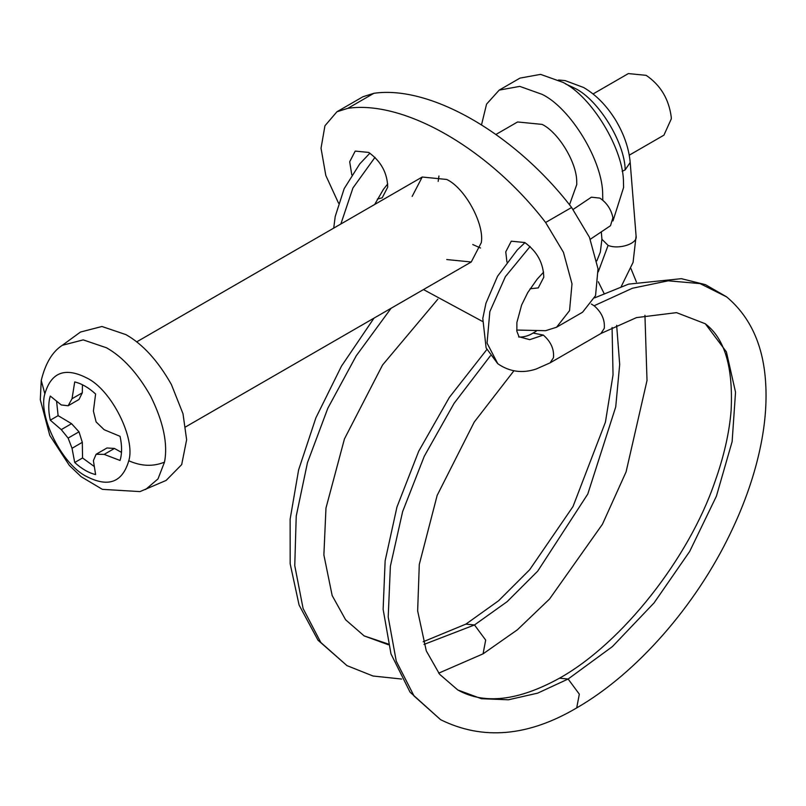 <?xml version="1.0" encoding="UTF-8"?>
<svg xmlns="http://www.w3.org/2000/svg" width="806" height="806" viewBox="0 0 806 806"><rect width="100%" height="100%" fill="white"/><g stroke="black" fill="none" stroke-linecap="round" stroke-linejoin="round"><path stroke-width="1.21" d="M377.329 199.082L382.195 197.813L387.716 187.163C387.323 172.887 380.986 161.311 368.705 152.425L355.214 151.095L349.693 161.744L351.789 174.862M530.096 288.78L538.257 287.913L543.778 277.264C543.385 262.988 537.048 251.412 524.766 242.525L511.276 241.196L505.755 251.845L506.934 262.071M446.736 259.552L471.258 261.98L481.313 242.606C484.537 224.179 465.112 188.07 446.736 179.456L422.213 177.028L412.158 196.402M438.948 175.99L438.172 181.38M472.749 244.53L480.527 248.006M516.717 330.047L545.612 330.692L556.543 327.246L582.557 312.224L595.553 295.641L598.022 268.831L589.458 237.286L571.615 207.474C515.185 133.987 430.303 84.983 373.873 93.305L362.942 96.75L336.928 111.762L324.939 125.786L321.03 148.213L325.815 175.466L338.54 203.162M556.543 327.246L569.54 310.663L572.008 283.853L563.444 252.308L545.612 222.486C489.182 149.009 404.29 99.994 347.86 108.316L336.928 111.762M423.472 289.566L482.492 321.433M593.045 93.97L628.368 73.578L646.15 75.341C660.507 85.104 668.869 99.027 671.247 117.092L671.287 118.895L663.922 135.166L629.234 155.195M481.555 124.708L486.562 104.125L499.196 90.111L520.001 78.101L540.574 74.374L562.91 82.353C591.352 96.005 623.995 149.422 623.491 183.123L623.602 187.466L612.973 220.945M499.196 90.111L519.769 86.383L542.106 94.362C570.547 108.014 603.19 161.442 602.687 195.143L602.797 200.18M496.012 134.421L517.583 121.968L542.106 124.396C558.357 132.204 577.015 162.721 576.723 181.985L576.784 184.463L569.489 204.825M164.484 462.14C168.031 444.076 163.447 422.122 150.712 396.29C137.625 373.198 122.905 357.038 106.533 347.799L83.199 339.88L62.324 345.3L80.459 332.052L101.939 326.49L125.948 334.631C142.783 344.142 157.936 360.766 171.396 384.522L183.002 413.77L186.629 439.754L181.682 464.619L166.117 480.436L139.992 491.6L102.382 489.353L81.225 476.759L69.336 465.405L49.781 435.421L40.3 399.685L41.247 380.432L44.864 393.842C51.181 372.231 65.165 366.942 86.816 377.994C111.54 389.711 135.761 438.706 128.769 460.76C141.282 466.301 153.18 466.765 164.484 462.14L158.006 478.915L145.584 489.524M121.474 452.368L114.442 448.448L106.997 447.975L96.116 454.262L104.155 454.393L120.054 460.458C122.089 453.587 122.089 445.547 120.054 436.328L104.155 429.719L96.116 421.931L93.395 411.07L95.612 394.003C88.65 387.636 81.688 383.616 74.716 381.943L72.026 398.738L68.117 405.771L61.266 404.955L50.284 396.048C48.249 402.919 48.249 410.959 50.284 420.178L61.266 429.618L68.117 438.091L72.026 448.277L74.716 462.503L82.555 457.979L94.161 466.432M82.555 457.979L82.313 442.333L78.998 431.815L71.553 423.684L58.113 415.654L50.284 420.178M56.601 401.378L58.113 415.654M68.117 405.771L78.998 399.484L82.313 392.794L82.444 384.744M82.313 392.794L72.026 398.738M71.553 423.684L61.266 429.618M78.998 431.815L68.117 438.091M82.313 442.333L72.026 448.277M96.116 454.262L93.395 460.609L95.612 474.563C88.65 472.89 81.688 468.87 74.716 462.503M114.442 448.448L104.155 454.393M573.147 209.419L591.372 197.198L599.876 198.105C606.817 202.81 611.16 209.338 612.913 217.68L610.495 225.71L590.284 239.261M545.612 222.486L571.615 207.474M347.86 108.316L373.873 93.305M128.769 460.76C122.452 482.381 108.467 487.66 86.816 476.608C62.092 464.891 37.872 415.896 44.864 393.842M530.116 246.505L505.382 276.67L489.846 311.62L487.046 343.084L497.796 363.738C509.594 371.838 522.369 373.611 536.101 369.047L550.135 362.831L553.48 357.663C554.236 349.179 550.851 341.653 543.335 335.074L529.733 339.669L519.034 336.767C516.575 337.12 525.19 338.117 533.058 333.059L532.947 333.12M543.335 335.074L533.048 333.059M705.169 323.71L676.536 312.637L636.478 317.604L600.933 333.503L604.278 328.334C605.024 319.851 601.649 312.325 594.133 305.756L591.312 304.043M513.896 370.82L474.25 422.042L437.154 495.408L419.291 564.462L417.649 610.908L426.283 650.865L439.592 674.269L457.768 689.956C484.325 704.827 518.248 700.898 559.535 678.178L568.119 679.025L579.323 694.147L576.703 707.91C636.508 673.473 695.689 605.89 730.438 533.229C744.996 503.055 755.192 473.334 761.015 444.076C765.247 422.757 766.808 402.637 765.7 383.696C763.614 346.016 750.618 317.101 726.7 296.94L700.092 283.601L668.234 280.81L632.398 288.246L594.133 305.756M457.768 689.956L481.414 698.711L508.395 699.789L537.673 693.14L568.119 679.025L612.429 646.573L654.049 602.918L689.684 551.435L716.423 496.143L732.13 441.587L735.535 392.169L726.387 351.839L705.391 323.871C724.725 338.439 733.299 367.355 731.102 410.617C729.309 432.933 723.848 456.821 714.731 482.29C688.908 557.863 622.736 642.735 559.525 678.178M490.38 355.809L454.09 403.322L424.278 456.256L402.627 511.609L390.376 566.235L388.21 617.033L396.25 661.132L414.052 696.001L440.6 719.687C482.734 740.502 528.091 736.573 576.703 707.91M604.026 293.344L598.304 281.768M621.265 286.473L633.083 262.353L636.075 236.118C638.08 243.543 618.857 249.92 608.097 245.397L598.274 271.803M608.097 245.397L601.901 239.261L600.339 252.087L596.833 260.862M601.306 231.876L601.891 238.888M630.181 162.48L625.194 169.864L622.141 171.305M565.469 83.884L575.051 88.358C598.515 99.843 624.721 142.471 625.194 169.864M374.014 318.118L341.482 366.125L315.871 417.881L298.593 469.979L290.13 519.215L290.17 563.807L299.086 605.054L318.017 640.226L346.963 665.625L320.828 642.483L303.096 608.52L294.754 565.6L296.235 516.062L307.469 462.634L327.841 408.219L356.232 355.809L391.101 308.255M438.706 673.151L483.066 653.847L485.686 640.085L474.482 624.962L423.996 644.427M388.401 644.77L364.131 635.894L388.21 644.004M616.65 325.322L619.693 364.453L615.724 406.909L587.775 494.058L537.703 571.152L507.105 601.689L474.482 624.962L465.898 624.116L498.551 600.792L529.653 569.761L573.006 506.541L605.427 422.143L613.044 374.83L612.066 327.518M375.022 157.321L352.947 187.939L340.867 223.997M471.258 261.98L185.682 426.858M422.213 177.028L136.637 341.905M62.324 345.3C52.43 351.638 45.408 363.345 41.247 380.432M497.715 363.677L486.119 347.94L482.794 318.441L485.937 303.288L497.544 276.257L517.261 249.971L524.978 242.646M518.993 336.727L516.868 331.246L516.888 322.471L521.633 305L527.728 292.618L537.118 279.219L543.627 272.126M536.212 331.226L533.018 333.08M550.176 362.811L600.974 333.483M726.448 296.749L705.431 284.649L681.362 278.675L628.589 284.135L594.697 297.837M486.824 349.542L449.365 397.388L418.707 451.239L396.945 507.055L385.137 560.795L383.132 609.336L390.981 653.898L410.053 692.173L440.6 719.687M636.125 236.511L630.221 162.872C629.053 148.747 624.197 134.501 615.673 120.165C606.646 105.606 595.966 94.725 583.635 87.511L565.147 80.61L558.528 79.996M423.17 641.757L465.898 624.116M346.963 665.625L373.027 676.012L401.64 679.045M437.819 299.217L382.538 365.027L344.444 438.917L325.967 508.112L323.881 554.951L332.163 595.543L345.603 619.774L364.131 635.894M630.947 268.559L636.428 282.009M644.941 315.267L647.017 380.492L626.081 471.903L602.445 524.243L549.541 599.019L517.381 629.798L483.066 653.847M374.679 204.472L383.374 189.42L387.736 183.939M333.734 228.108L335.205 216.512L344.182 188.644L359.728 163.93L369.894 153.16"/></g></svg>
